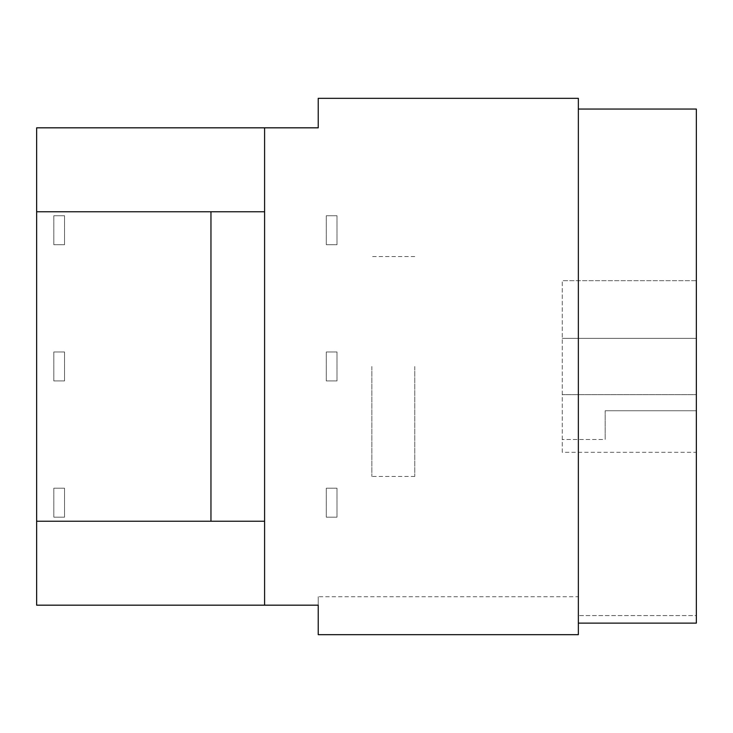 <?xml version="1.0" encoding="UTF-8"?>
<svg xmlns="http://www.w3.org/2000/svg" width="733" height="733" viewBox="0 0 733 733"><rect width="100%" height="100%" fill="white"/><g stroke="black" fill="none" stroke-linecap="round" stroke-linejoin="round"><path stroke-width="0.55" stroke-dasharray="3.67 2.75" d="M562.266 452.316L562.266 280.684L562.266 452.316L696.35 452.316L696.35 394.656L562.266 394.656L696.35 394.656L696.35 338.344L562.266 338.344L696.35 338.344L696.35 280.684L562.266 280.684L696.35 280.684L696.35 338.344L562.266 338.344L696.35 338.344L696.35 394.656L562.266 394.656L696.35 394.656L696.35 410.746L605.174 410.746L696.35 410.746L605.174 410.746L605.174 439.479L605.174 410.746L605.174 439.479L562.266 439.479L605.174 439.479L605.174 410.746L696.35 410.746L696.35 452.316M696.35 615.573L696.35 623.132L696.35 615.573L578.355 615.573L696.35 615.573M696.35 109.052L696.35 623.132L578.355 623.132L578.355 109.052L578.355 623.132M696.295 446.003L696.295 434.028M696.35 446.003L696.35 434.028M696.295 385.787L696.295 368.094M696.35 385.787L696.35 368.094M696.295 265.172L696.295 304.818M696.35 265.172L696.35 304.818M696.295 194.584L696.295 213.715M696.35 194.584L696.35 213.715M696.295 150.549L696.295 195.317M696.35 150.549L696.35 181.491M696.295 157.174L696.295 155.762M696.35 157.174L696.35 155.762M696.295 383.89L696.295 363.431M696.35 383.89L696.35 363.431M696.295 446.599L696.295 429.181M696.35 446.599L696.35 429.181M696.295 472.153L696.295 493.52M696.35 472.153L696.35 493.52M696.295 520.384L696.295 581.645M696.35 520.384L696.35 581.645M696.295 453.8L696.295 472.767M696.35 450.007L696.35 468.973M696.295 282.993L696.295 264.027M696.35 279.2L696.35 260.233M696.295 487.28L696.295 514.099M696.35 487.28L696.35 514.099M696.295 245.72L696.295 218.901M696.35 245.72L696.35 218.901M696.295 450.007L696.295 468.973M696.35 453.8L696.35 472.767M696.295 479.116L696.295 503.892M696.35 477.064L696.35 501.839M696.295 415.199L696.295 425.461M696.35 410.242L696.35 420.504M696.295 322.758L696.295 312.496M696.35 317.801L696.35 307.539M696.295 255.936L696.295 231.161M696.35 253.884L696.35 229.108M696.295 317.801L696.295 307.539M696.35 322.758L696.35 312.496M696.295 477.064L696.295 501.839M696.35 479.116L696.35 503.892M696.295 253.884L696.295 229.108M696.35 255.936L696.35 231.161M696.295 410.242L696.295 420.504M696.35 415.199L696.35 425.461M696.295 279.2L696.295 260.233M696.35 282.993L696.35 264.027M696.295 577.851L696.295 517.516M696.35 577.851L696.35 517.516M696.295 600.18L696.295 531.196M696.35 600.18L696.35 531.196M696.295 208.667L696.295 201.722M696.35 208.667L696.35 201.722M696.295 199.239L696.295 239.902M696.35 199.239L696.35 239.902M696.295 520.54L696.295 494.665M696.35 520.54L696.35 494.665M578.355 596.744L578.355 98.332L318.232 98.332L318.232 127.826L36.65 127.826L36.65 605.174L318.232 605.174L318.232 634.668L578.355 634.668L578.355 596.744L318.232 596.744L318.232 605.174L318.232 596.744M64.541 215.731L53.811 215.731L53.811 244.694L64.541 244.694L64.541 215.731L53.811 215.731L53.811 244.694L64.541 244.694L64.541 215.731M64.541 351.968L53.811 351.968L53.811 380.931L64.541 380.931L64.541 351.968L53.811 351.968L53.811 380.931L64.541 380.931L64.541 351.968M64.541 488.196L53.811 488.196L53.811 517.159L64.541 517.159L64.541 488.196L53.811 488.196L53.811 517.159L64.541 517.159L64.541 488.196M336.997 215.731L326.277 215.731L326.277 244.694L336.997 244.694L336.997 215.731L326.277 215.731L326.277 244.694L336.997 244.694L336.997 215.731M336.997 351.968L326.277 351.968L326.277 380.931L336.997 380.931L336.997 351.968L326.277 351.968L326.277 380.931L336.997 380.931L336.997 351.968M336.997 488.196L326.277 488.196L326.277 517.159L336.997 517.159L336.997 488.196L326.277 488.196L326.277 517.159L336.997 517.159L336.997 488.196M264.595 127.826L264.595 605.174M264.595 521.236L36.65 521.236M36.65 211.764L264.595 211.764M696.35 234.587L696.35 218.278M696.295 218.278L696.295 234.587M696.35 245.967L696.35 228.659M696.295 228.659L696.295 245.967M696.35 538.031L696.35 565.684M696.295 565.684L696.295 538.031M696.35 161.141L696.35 150.751M696.295 150.751L696.295 161.141M696.35 195.317L696.35 181.802M696.35 156.816L696.35 168.132M696.295 168.132L696.295 156.816M696.35 289.434L696.35 293.878M696.295 293.878L696.295 289.434M696.35 302.637L696.35 306.99M696.295 306.99L696.295 302.637M696.35 436.456L696.35 451.684M696.295 451.684L696.295 436.456M414.768 366.5L414.768 476.45L414.768 366.5M371.86 366.5L371.86 476.45L371.86 366.5M414.768 256.55L371.86 256.55M414.768 476.45L371.86 476.45"/><path stroke-width="1.1" d="M578.355 623.132L696.35 623.132L696.35 109.052L578.355 109.052M318.232 98.332L318.232 127.826L264.595 127.826L264.595 605.174L318.232 605.174L318.232 634.668L578.355 634.668L578.355 98.332L318.232 98.332M264.595 127.826L36.65 127.826L36.65 605.174L264.595 605.174M36.65 521.236L264.595 521.236M264.595 211.764L210.957 211.764L210.957 521.236M210.957 211.764L36.65 211.764"/></g></svg>
